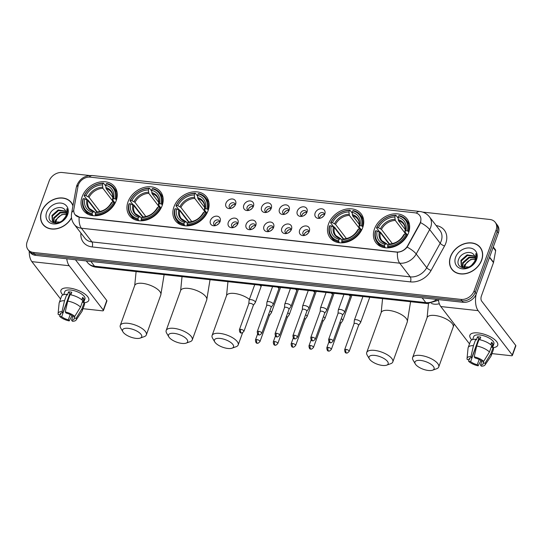 <?xml version="1.0" encoding="UTF-8"?>
<svg xmlns="http://www.w3.org/2000/svg" width="543" height="543" viewBox="0 0 543 543"><rect width="100%" height="100%" fill="white"/><g stroke="black" fill="none" stroke-linecap="round" stroke-linejoin="round"><path stroke-width="0.81" d="M374.46 228.97A19.602 15.34 -37.6 0 0 375.987 242.789A19.602 15.34 -37.6 0 0 393.308 246.956A19.602 15.34 -37.6 0 0 408.594 232.716A19.602 15.34 -37.6 0 0 407.067 218.897A19.602 15.34 -37.6 0 0 389.752 214.736A19.602 15.34 -37.6 0 0 374.46 228.97M127.999 201.901A19.602 15.34 -37.6 0 0 129.526 215.72A19.602 15.34 -37.6 0 0 146.848 219.888A19.602 15.34 -37.6 0 0 162.133 205.654A19.602 15.34 -37.6 0 0 160.606 191.828A19.602 15.34 -37.6 0 0 143.284 187.668A19.602 15.34 -37.6 0 0 127.999 201.901M173.916 206.944A19.602 15.34 -37.6 0 0 175.443 220.763A19.602 15.34 -37.6 0 0 192.765 224.931A19.602 15.34 -37.6 0 0 208.05 210.698A19.602 15.34 -37.6 0 0 206.523 196.871A19.602 15.34 -37.6 0 0 189.202 192.711A19.602 15.34 -37.6 0 0 173.916 206.944M328.542 223.926A19.602 15.34 -37.6 0 0 330.069 237.746A19.602 15.34 -37.6 0 0 347.391 241.913A19.602 15.34 -37.6 0 0 362.676 227.673A19.602 15.34 -37.6 0 0 361.149 213.854A19.602 15.34 -37.6 0 0 343.828 209.693A19.602 15.34 -37.6 0 0 328.542 223.926M82.081 196.858A19.602 15.34 -37.6 0 0 83.608 210.677A19.602 15.34 -37.6 0 0 100.93 214.845A19.602 15.34 -37.6 0 0 116.216 200.611A19.602 15.34 -37.6 0 0 114.688 186.785A19.602 15.34 -37.6 0 0 97.367 182.624A19.602 15.34 -37.6 0 0 82.081 196.858M220.112 221.49A5.545 4.344 142.4 0 1 214.39 225.779A5.545 4.344 142.4 0 1 210.453 220.431A5.545 4.344 142.4 0 1 216.942 216.162A5.545 4.344 142.4 0 1 220.166 221.34A5.545 4.344 142.4 0 1 220.112 221.49M219.759 222.277A3.326 2.606 -37.6 0 0 219.324 220.757A3.326 2.606 -37.6 0 0 216.386 220.051A3.326 2.606 -37.6 0 0 213.786 222.467A3.326 2.606 -37.6 0 0 214.044 224.816A3.326 2.606 -37.6 0 0 215.401 225.63M237.949 223.451A5.545 4.344 142.4 0 1 232.228 227.734A5.545 4.344 142.4 0 1 228.291 222.392A5.545 4.344 142.4 0 1 234.78 218.116A5.545 4.344 142.4 0 1 238.004 223.295A5.545 4.344 142.4 0 1 237.949 223.451M237.596 224.239A3.326 2.606 -37.6 0 0 237.162 222.718A3.326 2.606 -37.6 0 0 234.223 222.012A3.326 2.606 -37.6 0 0 231.623 224.429A3.326 2.606 -37.6 0 0 231.888 226.777A3.326 2.606 -37.6 0 0 233.239 227.585M255.787 225.413A5.545 4.344 142.4 0 1 250.065 229.696A5.545 4.344 142.4 0 1 246.128 224.347A5.545 4.344 142.4 0 1 252.617 220.078A5.545 4.344 142.4 0 1 255.841 225.257A5.545 4.344 142.4 0 1 255.787 225.413M255.441 226.193A3.326 2.606 -37.6 0 0 255 224.68A3.326 2.606 -37.6 0 0 252.061 223.967A3.326 2.606 -37.6 0 0 249.468 226.39A3.326 2.606 -37.6 0 0 249.726 228.732A3.326 2.606 -37.6 0 0 251.076 229.546M273.631 227.368A5.545 4.344 142.4 0 1 267.909 231.657A5.545 4.344 142.4 0 1 263.966 226.309A5.545 4.344 142.4 0 1 270.455 222.039A5.545 4.344 142.4 0 1 273.679 227.218A5.545 4.344 142.4 0 1 273.631 227.368M273.278 228.155A3.326 2.606 -37.6 0 0 272.844 226.635A3.326 2.606 -37.6 0 0 269.898 225.929A3.326 2.606 -37.6 0 0 267.305 228.345A3.326 2.606 -37.6 0 0 267.563 230.694A3.326 2.606 -37.6 0 0 268.921 231.501M291.469 229.329A5.545 4.344 142.4 0 1 285.747 233.612A5.545 4.344 142.4 0 1 281.81 228.27A5.545 4.344 142.4 0 1 288.299 223.994A5.545 4.344 142.4 0 1 291.523 229.173A5.545 4.344 142.4 0 1 291.469 229.329M291.116 230.11A3.326 2.606 -37.6 0 0 290.681 228.596A3.326 2.606 -37.6 0 0 287.736 227.89A3.326 2.606 -37.6 0 0 285.143 230.307A3.326 2.606 -37.6 0 0 285.401 232.655A3.326 2.606 -37.6 0 0 286.758 233.463M309.306 231.291A5.545 4.344 142.4 0 1 303.585 235.574A5.545 4.344 142.4 0 1 299.648 230.225A5.545 4.344 142.4 0 1 306.137 225.956A5.545 4.344 142.4 0 1 309.361 231.135A5.545 4.344 142.4 0 1 309.306 231.291M308.953 232.071A3.326 2.606 -37.6 0 0 308.519 230.551A3.326 2.606 -37.6 0 0 305.58 229.845A3.326 2.606 -37.6 0 0 302.98 232.261A3.326 2.606 -37.6 0 0 303.238 234.61A3.326 2.606 -37.6 0 0 304.596 235.424M235.608 204.311A5.545 4.344 142.4 0 1 229.886 208.6A5.545 4.344 142.4 0 1 225.942 203.252A5.545 4.344 142.4 0 1 232.431 198.982A5.545 4.344 142.4 0 1 235.655 204.161A5.545 4.344 142.4 0 1 235.608 204.311M235.255 205.098A3.326 2.606 -37.6 0 0 234.814 203.577A3.326 2.606 -37.6 0 0 231.875 202.872A3.326 2.606 -37.6 0 0 229.282 205.288A3.326 2.606 -37.6 0 0 229.54 207.636A3.326 2.606 -37.6 0 0 230.89 208.451M253.445 206.272A5.545 4.344 142.4 0 1 247.723 210.555A5.545 4.344 142.4 0 1 243.787 205.213A5.545 4.344 142.4 0 1 250.269 200.937A5.545 4.344 142.4 0 1 253.5 206.116A5.545 4.344 142.4 0 1 253.445 206.272M253.092 207.059A3.326 2.606 -37.6 0 0 252.658 205.539A3.326 2.606 -37.6 0 0 249.712 204.833A3.326 2.606 -37.6 0 0 247.119 207.25A3.326 2.606 -37.6 0 0 247.377 209.598A3.326 2.606 -37.6 0 0 248.735 210.406M271.283 208.234A5.545 4.344 142.4 0 1 265.561 212.517A5.545 4.344 142.4 0 1 261.624 207.168A5.545 4.344 142.4 0 1 268.113 202.899A5.545 4.344 142.4 0 1 271.337 208.078A5.545 4.344 142.4 0 1 271.283 208.234M270.93 209.014A3.326 2.606 -37.6 0 0 270.495 207.501A3.326 2.606 -37.6 0 0 267.556 206.788A3.326 2.606 -37.6 0 0 264.957 209.211A3.326 2.606 -37.6 0 0 265.215 211.553A3.326 2.606 -37.6 0 0 266.572 212.367M289.12 210.189A5.545 4.344 142.4 0 1 283.398 214.478A5.545 4.344 142.4 0 1 279.462 209.13A5.545 4.344 142.4 0 1 285.951 204.86A5.545 4.344 142.4 0 1 289.175 210.039A5.545 4.344 142.4 0 1 289.12 210.189M288.767 210.976A3.326 2.606 -37.6 0 0 288.333 209.455A3.326 2.606 -37.6 0 0 285.394 208.75A3.326 2.606 -37.6 0 0 282.794 211.166A3.326 2.606 -37.6 0 0 283.059 213.514A3.326 2.606 -37.6 0 0 284.41 214.322M306.958 212.15A5.545 4.344 142.4 0 1 301.236 216.433A5.545 4.344 142.4 0 1 297.299 211.091A5.545 4.344 142.4 0 1 303.788 206.815A5.545 4.344 142.4 0 1 307.012 211.994A5.545 4.344 142.4 0 1 306.958 212.15M306.605 212.931A3.326 2.606 -37.6 0 0 306.171 211.417A3.326 2.606 -37.6 0 0 303.232 210.711A3.326 2.606 -37.6 0 0 300.639 213.127A3.326 2.606 -37.6 0 0 300.897 215.476A3.326 2.606 -37.6 0 0 302.247 216.284M324.802 214.112A5.545 4.344 142.4 0 1 319.08 218.395A5.545 4.344 142.4 0 1 315.137 213.046A5.545 4.344 142.4 0 1 321.626 208.777A5.545 4.344 142.4 0 1 324.85 213.956A5.545 4.344 142.4 0 1 324.802 214.112M324.449 214.892A3.326 2.606 -37.6 0 0 324.015 213.379A3.326 2.606 -37.6 0 0 321.069 212.666A3.326 2.606 -37.6 0 0 318.476 215.089A3.326 2.606 -37.6 0 0 318.734 217.431A3.326 2.606 -37.6 0 0 320.092 218.245M215.021 225.521A3.326 2.606 142.4 0 1 215.191 224.293A3.326 2.606 142.4 0 1 219.752 221.877M232.859 227.476A3.326 2.606 142.4 0 1 233.028 226.255A3.326 2.606 142.4 0 1 237.59 223.838M250.696 229.438A3.326 2.606 142.4 0 1 250.866 228.209A3.326 2.606 142.4 0 1 255.434 225.8M268.534 231.399A3.326 2.606 142.4 0 1 268.71 230.171A3.326 2.606 142.4 0 1 273.272 227.755M286.378 233.354A3.326 2.606 142.4 0 1 286.548 232.132A3.326 2.606 142.4 0 1 291.109 229.716M304.216 235.316A3.326 2.606 142.4 0 1 304.385 234.087A3.326 2.606 142.4 0 1 308.947 231.678M230.51 208.342A3.326 2.606 142.4 0 1 230.68 207.114A3.326 2.606 142.4 0 1 235.248 204.704M248.348 210.297A3.326 2.606 142.4 0 1 248.524 209.075A3.326 2.606 142.4 0 1 253.086 206.659M266.192 212.259A3.326 2.606 142.4 0 1 266.362 211.03A3.326 2.606 142.4 0 1 270.923 208.621M284.03 214.22A3.326 2.606 142.4 0 1 284.199 212.992A3.326 2.606 142.4 0 1 288.761 210.575M301.867 216.175A3.326 2.606 142.4 0 1 302.037 214.953A3.326 2.606 142.4 0 1 306.605 212.537M319.705 218.137A3.326 2.606 142.4 0 1 319.875 216.908A3.326 2.606 142.4 0 1 324.442 214.499M77.995 186.337A9.984 7.812 142.4 0 1 78.402 184.824A9.984 7.812 142.4 0 1 90.226 177.147L414.804 212.795A9.984 7.812 142.4 0 1 419.596 215.34A9.984 7.812 142.4 0 1 419.698 223.865L407.623 245.803A9.984 7.812 142.4 0 1 396.478 252L79.848 217.22A9.984 7.812 142.4 0 1 75.056 214.675A9.984 7.812 142.4 0 1 73.868 209.15L77.995 186.337M72.993 205.546A17.939 14.037 -37.6 0 0 71.364 202.573A17.939 14.037 -37.6 0 0 55.515 198.765A17.939 14.037 -37.6 0 0 41.526 211.79A17.939 14.037 -37.6 0 0 42.924 224.435A17.939 14.037 -37.6 0 0 71.527 217.926M42.965 224.184A17.939 14.037 -37.6 0 0 43.515 225.141M450.473 256.703A17.939 14.037 -37.6 0 0 451.864 269.348A17.939 14.037 -37.6 0 0 467.713 273.163A17.939 14.037 -37.6 0 0 481.702 260.131A17.939 14.037 -37.6 0 0 480.304 247.486A17.939 14.037 -37.6 0 0 464.455 243.678A17.939 14.037 -37.6 0 0 450.473 256.703M451.905 269.097A17.939 14.037 -37.6 0 0 452.462 270.054M89.656 175.525L62.269 172.518A11.098 8.681 -37.6 0 0 49.135 181.05L27.15 241.791A11.098 8.681 -37.6 0 0 28.012 249.61L30.259 252.536A11.098 8.681 -37.6 0 0 35.58 255.359L463.206 302.322A11.098 8.681 -37.6 0 0 476.333 293.797L498.325 233.056L497.205 231.596A11.098 8.681 -37.6 0 0 496.336 223.77A11.098 8.681 -37.6 0 1 497.205 231.596L475.213 292.338L497.205 231.596L496.078 230.137A11.098 8.681 -37.6 0 0 495.216 222.311A11.098 8.681 -37.6 0 0 489.888 219.481L422.651 212.096M463.206 302.322L462.079 300.863A11.098 8.681 -37.6 0 0 475.213 292.338A11.098 8.681 -37.6 0 1 462.079 300.863L34.46 253.9L462.079 300.863L460.959 299.403A11.098 8.681 -37.6 0 0 474.093 290.872L496.078 230.137M29.139 251.07A11.098 8.681 -37.6 0 0 34.46 253.9A11.098 8.681 -37.6 0 1 29.139 251.07M420.852 221.239L419.902 224.13L407.148 247.099C404.494 250.282 401.263 251.986 397.456 252.217L79.984 217.404L75.138 214.777M28.012 249.61A11.098 8.681 -37.6 0 0 33.34 252.441L460.959 299.403M480.84 248.239A17.939 14.037 -37.6 0 0 480.053 247.459M71.893 203.326A17.939 14.037 -37.6 0 0 71.106 202.546M498.325 233.056A11.098 8.681 -37.6 0 0 497.463 225.23L495.216 222.311M72.443 204.29A17.749 13.894 -37.6 0 0 72.341 204.148L71.214 202.688A17.749 13.894 -37.6 0 0 55.529 198.914A17.749 13.894 -37.6 0 0 41.689 211.811A17.749 13.894 -37.6 0 0 43.067 224.327A17.749 13.894 -37.6 0 0 71.493 217.668M72.925 205.906A17.749 13.894 -37.6 0 0 71.214 202.688M54.965 222.684L55.522 220.064L61.726 214.594L66.246 214.288M55.434 222.786L56.94 218.931A8.355 6.543 -37.6 0 1 66.239 214.349M53.445 222.006L53.743 217.75L59.94 212.279L66.185 212.571M53.777 222.209L54.185 218.327L60.388 212.856L66.239 212.965M62.445 220.587A8.355 6.543 -37.6 0 0 65.825 216.128A8.355 6.543 -37.6 0 0 65.289 210.399C62.364 205.071 52.237 207.772 49.922 213.894C44.865 224.7 62.791 226.757 66.857 215.659L67.074 215.116C67.902 212.747 67.861 210.575 66.952 208.614L66.436 215.632L62.445 220.587L60.015 222.114L53.038 221.7L52.359 220.994L51.958 215.428L58.162 209.958L65.73 211.139M52.59 221.272L52.406 216.012L58.603 210.541L65.873 211.471M46.644 212.354A12.055 9.435 -37.6 0 0 53.37 223.926A12.055 9.435 -37.6 0 0 67.637 214.661A12.055 9.435 -37.6 0 0 60.918 203.082A12.055 9.435 -37.6 0 0 46.644 212.354M43.067 224.327L44.193 225.786A17.749 13.894 -37.6 0 0 44.302 225.922M62.893 294.951A14.79 5.817 19.9 0 1 66.993 287.899A14.79 5.817 19.9 0 1 69.253 288.034A14.79 5.817 19.9 0 1 85.665 294.659A14.79 5.817 19.9 0 1 84.308 302.709A14.79 5.817 19.9 0 0 88.774 300.374A14.79 5.817 19.9 0 0 83.371 293.01A14.79 5.817 19.9 0 0 69.253 288.034A14.79 5.817 19.9 0 0 60.952 290.301A14.79 5.817 19.9 0 0 62.893 294.951M29.213 251.171A14.79 7.134 96.3 0 0 31.861 261.638L60.565 298.983M66.769 258.787A14.79 7.134 96.3 0 0 69.212 265.737L103.306 310.094L106.774 300.503L75.443 259.737M106.774 300.503A1.846 0.726 19.9 0 1 106.903 300.951L103.435 310.542A1.846 0.726 -160.1 0 1 102.396 310.827L83.004 308.695M103.435 310.542A1.846 0.726 -160.1 0 0 103.306 310.094M70.223 314.567L68.33 319.793A7.398 2.912 19.9 0 1 61.692 316.664L68.635 297.483A7.398 2.912 -160.1 0 1 68.466 297.333M60.87 313.223L60.287 314.838A7.398 2.912 19.9 0 1 60.273 313.922A7.398 2.912 19.9 0 1 62.9 312.727L69.843 293.546A7.398 2.912 -160.1 0 1 71.276 293.593M69.979 294.856A7.398 2.912 19.9 0 1 69.511 294.462M63.707 294.645L64.78 291.686A10.724 4.222 19.9 0 1 70.794 290.043A10.724 4.222 19.9 0 1 81.036 293.654A10.724 4.222 19.9 0 1 84.946 298.989L83.69 302.458M60.287 314.838L58.311 314.621A9.618 3.781 19.9 0 1 58.101 313.535L59.119 303.164A12.204 4.799 19.9 0 1 59.221 302.689L61.535 296.295A12.204 4.799 19.9 0 1 66.823 294.32L67.393 295.059L68.554 291.863A10.724 4.222 19.9 0 1 70.101 291.964A10.724 4.222 19.9 0 1 71.771 292.215L70.828 294.829M74.751 316.406L74.16 318.035L76.142 318.252L81.905 308.913L84.219 302.519L82.909 302.376L84.07 299.179A10.724 4.222 19.9 0 0 82.665 297.354L81.789 299.784M70.047 294.673A12.204 4.799 19.9 0 1 82.814 300.693L80.5 307.087L74.737 316.426L72.762 316.209A7.398 2.912 19.9 0 0 66.117 313.08L65.255 311.954L67.732 301.066L70.047 294.673M84.219 302.519A12.204 4.799 19.9 0 1 84.484 304.603L82.169 310.996A12.204 4.799 19.9 0 1 81.952 311.431L76.095 320.051A9.618 3.781 19.9 0 1 72.416 321.273L71.554 320.146L72.972 316.23M66.823 294.32L64.508 300.713L62.038 311.601L62.9 312.727M59.221 302.689A12.204 4.799 19.9 0 1 64.508 300.713M67.732 301.066A12.204 4.799 19.9 0 1 80.5 307.087M81.905 308.913A12.204 4.799 19.9 0 1 82.169 310.996M58.101 313.535A9.618 3.781 19.9 0 1 62.038 311.601M65.255 311.954A9.618 3.781 19.9 0 1 74.737 316.426M76.142 318.252A9.618 3.781 19.9 0 1 76.095 320.051M74.16 318.035A7.398 2.912 19.9 0 1 74.181 318.951A7.398 2.912 19.9 0 1 71.554 320.146M68.33 319.793L69.199 320.92L72.036 315.646M69.199 320.92A9.618 3.781 19.9 0 1 59.71 316.447L61.692 316.664M59.906 314.797L59.71 316.447M68.554 291.863L69.843 293.546M82.081 298.962L84.07 299.179M481.39 249.203A17.749 13.894 -37.6 0 0 481.281 249.061L480.161 247.601A17.749 13.894 -37.6 0 0 464.475 243.827A17.749 13.894 -37.6 0 0 450.629 256.724A17.749 13.894 -37.6 0 0 452.014 269.24A17.749 13.894 -37.6 0 0 467.699 273.007A17.749 13.894 -37.6 0 0 481.546 260.117A17.749 13.894 -37.6 0 0 480.161 247.601M463.912 267.597L464.469 264.977L470.666 259.506L475.193 259.201M464.374 267.699L465.887 263.844A8.355 6.543 -37.6 0 1 475.186 259.262M462.392 266.918L462.684 262.663L468.887 257.192L475.132 257.477M462.724 267.122L463.131 263.24L469.328 257.769L475.186 257.877M471.385 265.5A8.355 6.543 -37.6 0 0 474.765 261.04A8.355 6.543 -37.6 0 0 474.236 255.305C471.31 249.984 461.183 252.685 458.862 258.807C453.805 269.613 471.738 271.67 475.804 260.572L476.014 260.029C476.849 257.66 476.808 255.488 475.892 253.527L475.383 260.545L471.385 265.5L468.962 267.027L461.978 266.613L461.299 265.907L460.905 260.341L467.102 254.871L474.67 256.052M461.536 266.185L461.346 260.925L467.55 255.454L474.82 256.384M455.591 257.267A12.055 9.435 -37.6 0 0 462.317 268.839A12.055 9.435 -37.6 0 0 476.584 259.568A12.055 9.435 -37.6 0 0 469.858 247.995A12.055 9.435 -37.6 0 0 455.591 257.267M452.014 269.24L453.133 270.699A17.749 13.894 -37.6 0 0 453.242 270.835M136.001 338.37A10.168 4.005 -160.1 0 0 140.203 338.092A10.168 4.005 -160.1 0 0 139.537 332.859A10.168 4.005 -160.1 0 0 128.284 328.332A10.168 4.005 -160.1 0 0 122.922 331.834A10.168 4.005 -160.1 0 0 136.001 338.37M122.922 331.834L120.722 328.081A13.867 5.457 19.9 0 1 120.261 325.433A13.867 5.457 19.9 0 1 128.039 323.309A13.867 5.457 19.9 0 1 141.282 327.979A13.867 5.457 19.9 0 1 146.345 334.875A13.867 5.457 19.9 0 1 144.295 336.619L140.203 338.092M92.846 215.659L92.059 213.691A17.6 13.779 -37.6 0 1 83.33 198.657L84.817 198.819A15.903 12.448 -37.6 0 0 92.595 212.211L94.428 211.75L95.575 213.236M96.769 212.048L87.898 200.51L84.817 198.819M97.129 211.872L88.027 200.028L87.118 199.661L84.117 195.758L84.484 195.46A17.6 13.779 -37.6 0 1 103.014 183.425L103.53 183.147A18.34 14.356 -37.6 0 0 84.117 195.758M116.989 191.842A18.34 14.356 -37.6 0 0 116.976 191.828L113.969 187.919A18.34 14.356 -37.6 0 0 106.747 183.5L106.238 183.778A17.6 13.779 -37.6 0 1 114.973 198.813L115.897 199.247A18.34 14.356 -37.6 0 0 113.969 187.919M83.33 198.657L82.964 198.955A18.34 14.356 -37.6 0 0 84.884 210.277L87.891 214.186A18.34 14.356 -37.6 0 0 87.898 214.2M115.897 199.247L116.44 199.953M115.17 203.001L113.813 202.01A17.6 13.779 -37.6 0 1 95.283 214.044L95.33 215.055A18.34 14.356 -37.6 0 0 114.743 202.444M95.33 215.055L95.873 215.754M84.884 210.277A18.34 14.356 -37.6 0 0 92.106 214.695M114.973 198.813L113.48 198.643A15.903 12.448 -37.6 0 0 105.702 185.258L106.238 183.778M95.283 214.044L95.819 212.564A15.903 12.448 -37.6 0 0 112.32 201.84L113.813 202.01M92.595 212.211L92.059 213.691M105.702 185.258L106.136 188.665L112.801 197.333M114.546 202.349L112.666 199.905L113.48 198.643M97.652 212.103L95.819 212.564M112.32 201.84L111.505 203.102L111.485 202.512A14.227 11.131 -37.6 0 1 96.98 211.933M112.666 199.905L112.645 199.315A14.227 11.131 -37.6 0 0 105.81 187.545M86.928 199.81A14.227 11.131 -37.6 0 0 93.763 211.58L94.428 211.75M103.53 183.147L105.736 186.018M103.014 183.425L102.484 184.905A15.903 12.448 -37.6 0 0 85.977 195.623L84.484 195.46M113.406 201.962L102.912 188.312L102.484 184.905M85.977 195.623L89.052 197.313L99.973 211.519M181.919 343.414A10.168 4.005 -160.1 0 0 186.12 343.135A10.168 4.005 -160.1 0 0 185.455 337.902A10.168 4.005 -160.1 0 0 174.201 333.375A10.168 4.005 -160.1 0 0 168.839 336.877A10.168 4.005 -160.1 0 0 181.919 343.414M168.839 336.877L166.64 333.124A13.867 5.457 19.9 0 1 166.178 330.477A13.867 5.457 19.9 0 1 173.957 328.352A13.867 5.457 19.9 0 1 187.199 333.022A13.867 5.457 19.9 0 1 192.263 339.918A13.867 5.457 19.9 0 1 190.213 341.662L186.12 343.135M138.764 220.702L137.976 218.734A17.6 13.779 -37.6 0 1 129.248 203.7L130.734 203.863A15.903 12.448 -37.6 0 0 138.513 217.254L140.345 216.793L141.492 218.279M142.687 217.091L133.816 205.553L130.734 203.863M143.047 216.915L133.945 205.071L133.042 204.704L130.035 200.801L130.401 200.503A17.6 13.779 -37.6 0 1 148.938 188.469L149.447 188.19A18.34 14.356 -37.6 0 0 130.035 200.801M162.907 196.885A18.34 14.356 -37.6 0 0 162.893 196.871L159.893 192.962A18.34 14.356 -37.6 0 0 152.671 188.543L152.155 188.821A17.6 13.779 -37.6 0 1 160.891 203.856L161.814 204.29A18.34 14.356 -37.6 0 0 159.893 192.962M133.809 219.229A18.34 14.356 -37.6 0 0 133.816 219.243L130.802 215.32A18.34 14.356 -37.6 0 0 138.024 219.739M161.814 204.29L162.357 204.996M161.088 208.044L159.73 207.053A17.6 13.779 -37.6 0 1 141.2 219.087L141.248 220.091A18.34 14.356 -37.6 0 0 160.66 207.487M141.248 220.091L141.791 220.797M129.248 203.7L128.881 203.998A18.34 14.356 -37.6 0 0 130.802 215.32M160.891 203.856L159.398 203.686A15.903 12.448 -37.6 0 0 151.619 190.301L152.155 188.821M141.2 219.087L141.737 217.607A15.903 12.448 -37.6 0 0 158.237 206.883L159.73 207.053M138.513 217.254L137.976 218.734M151.619 190.301L152.054 193.708L158.719 202.376M160.463 207.392L158.583 204.949L159.398 203.686M143.569 217.146L141.737 217.607M158.237 206.883L157.422 208.145L157.402 207.555A14.227 11.131 -37.6 0 1 142.897 216.976M158.583 204.949L158.563 204.358A14.227 11.131 -37.6 0 0 151.728 192.589M132.845 204.854A14.227 11.131 -37.6 0 0 139.68 216.623L140.345 216.793M149.447 188.19L151.653 191.061M148.938 188.469L148.402 189.948A15.903 12.448 -37.6 0 0 131.895 200.666L130.401 200.503M159.323 207.005L148.83 193.356L148.402 189.948M131.895 200.666L134.976 202.356L145.897 216.562M227.836 348.457A10.168 4.005 -160.1 0 0 232.037 348.178A10.168 4.005 -160.1 0 0 231.372 342.945A10.168 4.005 -160.1 0 0 220.119 338.418A10.168 4.005 -160.1 0 0 214.756 341.92A10.168 4.005 -160.1 0 0 227.836 348.457M214.756 341.92L212.557 338.167A13.867 5.457 19.9 0 1 212.096 335.52A13.867 5.457 19.9 0 1 219.874 333.395A13.867 5.457 19.9 0 1 233.117 338.065A13.867 5.457 19.9 0 1 238.18 344.961A13.867 5.457 19.9 0 1 236.13 346.705L232.037 348.178M184.681 225.745L183.894 223.777A17.6 13.779 -37.6 0 1 175.165 208.743L176.651 208.906A15.903 12.448 -37.6 0 0 184.43 222.297L186.263 221.836L187.41 223.322M188.604 222.135L179.733 210.596L176.651 208.906M188.964 221.958L179.862 210.114L178.959 209.747L175.952 205.845L176.319 205.546A17.6 13.779 -37.6 0 1 194.856 193.512L195.365 193.233A18.34 14.356 -37.6 0 0 175.952 205.845M208.824 201.928A18.34 14.356 -37.6 0 0 208.811 201.915L205.811 198.005A18.34 14.356 -37.6 0 0 198.589 193.586L198.073 193.865A17.6 13.779 -37.6 0 1 206.808 208.899L207.731 209.333A18.34 14.356 -37.6 0 0 205.811 198.005M175.165 208.743L174.798 209.041A18.34 14.356 -37.6 0 0 176.719 220.363L179.726 224.273A18.34 14.356 -37.6 0 0 179.733 224.286M207.731 209.333L208.274 210.039M207.005 213.087L205.648 212.096A17.6 13.779 -37.6 0 1 187.118 224.13L187.165 225.135A18.34 14.356 -37.6 0 0 206.578 212.53M187.165 225.135L187.708 225.84M176.719 220.363A18.34 14.356 -37.6 0 0 183.941 224.782M206.808 208.899L205.315 208.729A15.903 12.448 -37.6 0 0 197.537 195.344L198.073 193.865M187.118 224.13L187.654 222.65A15.903 12.448 -37.6 0 0 204.161 211.926L205.648 212.096M184.43 222.297L183.894 223.777M197.537 195.344L197.971 198.752L204.636 207.419M206.381 212.435L204.501 209.992L205.315 208.729M189.487 222.189L187.654 222.65M204.161 211.926L203.34 213.189L203.32 212.598A14.227 11.131 -37.6 0 1 188.815 222.019M204.501 209.992L204.48 209.401A14.227 11.131 -37.6 0 0 197.645 197.632M178.762 209.897A14.227 11.131 -37.6 0 0 185.597 221.666L186.263 221.836M195.365 193.233L197.571 196.104M194.856 193.512L194.319 194.991A15.903 12.448 -37.6 0 0 177.812 205.709L176.319 205.546M205.247 212.048L194.747 198.399L194.319 194.991M177.812 205.709L180.894 207.399L191.815 221.605M382.462 365.439A10.168 4.005 -160.1 0 0 386.664 365.161A10.168 4.005 -160.1 0 0 385.998 359.928A10.168 4.005 -160.1 0 0 374.745 355.4A10.168 4.005 -160.1 0 0 369.383 358.903A10.168 4.005 -160.1 0 0 382.462 365.439M369.383 358.903L367.183 355.149A13.867 5.457 19.9 0 1 366.722 352.502A13.867 5.457 19.9 0 1 374.5 350.378A13.867 5.457 19.9 0 1 387.743 355.041A13.867 5.457 19.9 0 1 392.806 361.943A13.867 5.457 19.9 0 1 390.756 363.681L386.664 365.161M339.307 242.728L338.52 240.759A17.6 13.779 -37.6 0 1 329.791 225.725L331.278 225.888A15.903 12.448 -37.6 0 0 339.056 239.28L340.889 238.818L342.036 240.305M343.23 239.117L334.359 227.578L331.278 225.888M343.59 238.94L334.488 227.096L333.585 226.73L330.578 222.82L330.945 222.528A17.6 13.779 -37.6 0 1 349.482 210.494L349.991 210.216A18.34 14.356 -37.6 0 0 330.578 222.82M363.45 218.91A18.34 14.356 -37.6 0 0 363.437 218.89L360.437 214.987A18.34 14.356 -37.6 0 0 353.215 210.569L352.699 210.847A17.6 13.779 -37.6 0 1 361.434 225.874L362.357 226.316A18.34 14.356 -37.6 0 0 360.437 214.987M334.352 241.255A18.34 14.356 -37.6 0 0 334.366 241.268L331.345 237.345A18.34 14.356 -37.6 0 0 338.567 241.764M362.357 226.316L362.9 227.022M361.631 230.069L360.274 229.071A17.6 13.779 -37.6 0 1 341.744 241.112L341.791 242.117A18.34 14.356 -37.6 0 0 361.204 229.513M341.791 242.117L342.334 242.823M329.791 225.725L329.425 226.017A18.34 14.356 -37.6 0 0 331.345 237.345M361.434 225.874L359.941 225.712A15.903 12.448 -37.6 0 0 352.163 212.327L352.699 210.847M341.744 241.112L342.28 239.633A15.903 12.448 -37.6 0 0 358.787 228.908L360.274 229.071M339.056 239.28L338.52 240.759M352.163 212.327L352.597 215.734L359.262 224.402M361.007 229.417L359.127 226.974L359.106 226.377L359.941 225.712M344.113 239.171L342.28 239.633M358.787 228.908L357.946 229.574L357.966 230.171L357.946 229.574A14.227 11.131 -37.6 0 1 343.441 239.001M359.127 226.974L359.106 226.377A14.227 11.131 -37.6 0 0 352.271 214.614M333.388 226.879A14.227 11.131 -37.6 0 0 340.223 238.649L340.889 238.818M349.991 210.216L352.197 213.087M349.482 210.494L348.945 211.974A15.903 12.448 -37.6 0 0 332.438 222.691L330.945 222.528M359.873 229.031L349.373 215.381L348.945 211.974M332.438 222.691L335.52 224.381L346.441 238.587M428.379 370.482A10.168 4.005 -160.1 0 0 432.581 370.204A10.168 4.005 -160.1 0 0 431.916 364.971A10.168 4.005 -160.1 0 0 420.669 360.443A10.168 4.005 -160.1 0 0 415.3 363.946A10.168 4.005 -160.1 0 0 428.379 370.482M415.3 363.946L413.101 360.192A13.867 5.457 19.9 0 1 412.639 357.545A13.867 5.457 19.9 0 1 420.418 355.421A13.867 5.457 19.9 0 1 433.66 360.084A13.867 5.457 19.9 0 1 438.724 366.987A13.867 5.457 19.9 0 1 436.674 368.724L432.581 370.204M385.225 247.771L384.437 245.803A17.6 13.779 -37.6 0 1 375.708 230.768L377.195 230.931A15.903 12.448 -37.6 0 0 384.973 244.323L386.806 243.861L387.953 245.348M389.148 244.16L380.276 232.621L377.195 230.931M389.514 243.983L380.405 232.139L379.503 231.773L376.496 227.863L376.862 227.571A17.6 13.779 -37.6 0 1 395.399 215.537L395.908 215.259A18.34 14.356 -37.6 0 0 376.496 227.863M409.368 223.954A18.34 14.356 -37.6 0 0 409.354 223.933L406.354 220.03A18.34 14.356 -37.6 0 0 399.132 215.612L398.616 215.89A17.6 13.779 -37.6 0 1 407.352 230.918L408.275 231.359A18.34 14.356 -37.6 0 0 406.354 220.03M375.708 230.768L375.342 231.06A18.34 14.356 -37.6 0 0 377.27 242.388L380.27 246.298A18.34 14.356 -37.6 0 0 380.283 246.312M408.275 231.359L408.818 232.058M407.549 235.112L406.191 234.114A17.6 13.779 -37.6 0 1 387.661 246.155L387.709 247.16A18.34 14.356 -37.6 0 0 407.121 234.556M387.709 247.16L388.252 247.866M377.27 242.388A18.34 14.356 -37.6 0 0 384.485 246.807M407.352 230.918L405.859 230.755A15.903 12.448 -37.6 0 0 398.08 217.37L398.616 215.89M387.661 246.155L388.197 244.676A15.903 12.448 -37.6 0 0 404.705 233.952L406.191 234.114M384.973 244.323L384.437 245.803M398.08 217.37L398.514 220.777L405.18 229.445M406.924 234.461L405.044 232.017L405.024 231.42L405.859 230.755M390.03 244.214L388.197 244.676M404.705 233.952L403.87 234.617L403.89 235.214L403.87 234.617A14.227 11.131 -37.6 0 1 389.358 244.045M405.044 232.017L405.024 231.42A14.227 11.131 -37.6 0 0 398.189 219.657M379.306 231.922A14.227 11.131 -37.6 0 0 386.141 243.685L386.806 243.861M395.908 215.259L398.114 218.13M395.399 215.537L394.863 217.017A15.903 12.448 -37.6 0 0 378.356 227.734L376.862 227.571M405.791 234.074L395.29 220.424L394.863 217.017M378.356 227.734L381.437 229.424L392.358 243.631M234.148 206.584A4.066 3.183 -37.6 0 0 232.614 207.765M269.376 315.612L271.351 312.809A3.326 1.31 -160.1 0 0 271.419 312.687A3.326 1.31 -160.1 0 0 271.188 311.865A3.326 1.31 -160.1 0 0 269.891 310.84M269.342 315.653A2.403 0.943 -160.1 0 0 269.389 315.564A2.403 0.943 -160.1 0 0 269.226 314.974A2.403 0.943 -160.1 0 0 268.595 314.424M233.28 204.697A5.545 4.344 -37.6 0 0 231.013 206.435M251.986 208.539A4.066 3.183 -37.6 0 0 250.452 209.72M287.213 317.574L289.195 314.77A3.326 1.31 -160.1 0 0 289.256 314.641A3.326 1.31 -160.1 0 0 289.025 313.827A3.326 1.31 -160.1 0 0 287.729 312.802M287.186 317.614A2.403 0.943 -160.1 0 0 287.233 317.526A2.403 0.943 -160.1 0 0 287.064 316.936A2.403 0.943 -160.1 0 0 286.433 316.379M251.117 206.659A5.545 4.344 -37.6 0 0 248.857 208.397M269.823 210.501A4.066 3.183 -37.6 0 0 268.29 211.682M305.051 319.528L307.033 316.725A3.326 1.31 -160.1 0 0 307.094 316.603A3.326 1.31 -160.1 0 0 306.863 315.788A3.326 1.31 -160.1 0 0 305.573 314.764M305.023 319.576A2.403 0.943 -160.1 0 0 305.071 319.481A2.403 0.943 -160.1 0 0 304.901 318.897A2.403 0.943 -160.1 0 0 304.277 318.341M268.955 208.614A5.545 4.344 -37.6 0 0 266.694 210.358M287.668 212.462A4.066 3.183 -37.6 0 0 286.127 213.637M322.895 321.49L324.87 318.687A3.326 1.31 -160.1 0 0 324.938 318.558A3.326 1.31 -160.1 0 0 324.707 317.743A3.326 1.31 -160.1 0 0 323.411 316.718M322.861 321.531A2.403 0.943 -160.1 0 0 322.909 321.442A2.403 0.943 -160.1 0 0 322.739 320.852A2.403 0.943 -160.1 0 0 322.114 320.302M286.792 210.575A5.545 4.344 -37.6 0 0 284.532 212.313M305.505 214.417A4.066 3.183 -37.6 0 0 303.971 215.598M340.732 323.452L342.708 320.648A3.326 1.31 -160.1 0 0 342.776 320.519A3.326 1.31 -160.1 0 0 342.545 319.705A3.326 1.31 -160.1 0 0 341.248 318.68M340.699 323.492A2.403 0.943 -160.1 0 0 340.746 323.404A2.403 0.943 -160.1 0 0 340.583 322.813A2.403 0.943 -160.1 0 0 339.952 322.257M304.637 212.537A5.545 4.344 -37.6 0 0 302.37 214.275M323.343 216.379A4.066 3.183 -37.6 0 0 321.809 217.56M358.57 325.406L360.545 322.603A3.326 1.31 -160.1 0 0 360.613 322.481A3.326 1.31 -160.1 0 0 360.382 321.666A3.326 1.31 -160.1 0 0 356.222 319.705A3.326 1.31 -160.1 0 0 354.355 320.214A3.326 1.31 -160.1 0 0 354.328 320.35L354.05 323.771M358.543 325.454A2.403 0.943 -160.1 0 0 358.59 325.359A2.403 0.943 -160.1 0 0 358.421 324.775A2.403 0.943 -160.1 0 0 355.414 323.356A2.403 0.943 -160.1 0 0 354.07 323.723A2.403 0.943 -160.1 0 0 354.043 323.825M322.474 214.492A5.545 4.344 -37.6 0 0 320.214 216.236M218.653 223.764A4.066 3.183 -37.6 0 0 217.119 224.938M253.33 305.363L255.305 302.56A3.326 1.31 -160.1 0 0 255.373 302.431A3.326 1.31 -160.1 0 0 255.142 301.616A3.326 1.31 -160.1 0 0 250.981 299.655A3.326 1.31 -160.1 0 0 249.115 300.164A3.326 1.31 -160.1 0 0 249.081 300.306L248.809 303.727M253.296 305.404A2.403 0.943 -160.1 0 0 253.343 305.315A2.403 0.943 -160.1 0 0 253.181 304.725A2.403 0.943 -160.1 0 0 250.174 303.306A2.403 0.943 -160.1 0 0 248.823 303.68A2.403 0.943 -160.1 0 0 248.803 303.775M217.784 221.877A5.545 4.344 -37.6 0 0 215.523 223.614M236.497 225.718A4.066 3.183 -37.6 0 0 234.956 226.899M271.167 307.318L273.143 304.514A3.326 1.31 -160.1 0 0 273.21 304.392A3.326 1.31 -160.1 0 0 272.98 303.578A3.326 1.31 -160.1 0 0 268.819 301.616A3.326 1.31 -160.1 0 0 266.952 302.125A3.326 1.31 -160.1 0 0 266.918 302.261L266.647 305.682M271.133 307.365A2.403 0.943 -160.1 0 0 271.181 307.27A2.403 0.943 -160.1 0 0 271.018 306.686A2.403 0.943 -160.1 0 0 268.011 305.268A2.403 0.943 -160.1 0 0 266.661 305.634A2.403 0.943 -160.1 0 0 266.64 305.736M235.621 223.838A5.545 4.344 -37.6 0 0 233.361 225.576M254.334 227.68A4.066 3.183 -37.6 0 0 252.8 228.861M289.005 309.279L290.987 306.476A3.326 1.31 -160.1 0 0 291.048 306.347A3.326 1.31 -160.1 0 0 290.817 305.533A3.326 1.31 -160.1 0 0 286.656 303.578A3.326 1.31 -160.1 0 0 284.79 304.087A3.326 1.31 -160.1 0 0 284.763 304.223L284.484 307.643M288.978 309.32A2.403 0.943 -160.1 0 0 289.025 309.232A2.403 0.943 -160.1 0 0 288.856 308.641A2.403 0.943 -160.1 0 0 285.849 307.229A2.403 0.943 -160.1 0 0 284.505 307.596A2.403 0.943 -160.1 0 0 284.478 307.698M253.466 225.793A5.545 4.344 -37.6 0 0 251.199 227.531M272.172 229.641A4.066 3.183 -37.6 0 0 270.638 230.816M306.843 311.241L308.824 308.438A3.326 1.31 -160.1 0 0 308.886 308.309A3.326 1.31 -160.1 0 0 308.655 307.494A3.326 1.31 -160.1 0 0 304.494 305.533A3.326 1.31 -160.1 0 0 302.627 306.042A3.326 1.31 -160.1 0 0 302.6 306.184L302.322 309.605M306.815 311.282A2.403 0.943 -160.1 0 0 306.863 311.193A2.403 0.943 -160.1 0 0 306.693 310.603A2.403 0.943 -160.1 0 0 303.686 309.184A2.403 0.943 -160.1 0 0 302.342 309.558A2.403 0.943 -160.1 0 0 302.322 309.653M271.303 227.755A5.545 4.344 -37.6 0 0 269.043 229.492M290.01 231.596A4.066 3.183 -37.6 0 0 288.476 232.777M324.687 313.196L326.662 310.392A3.326 1.31 -160.1 0 0 326.73 310.27A3.326 1.31 -160.1 0 0 326.499 309.456A3.326 1.31 -160.1 0 0 322.338 307.494A3.326 1.31 -160.1 0 0 320.465 308.003A3.326 1.31 -160.1 0 0 320.438 308.139L320.166 311.56M324.653 313.243A2.403 0.943 -160.1 0 0 324.7 313.148A2.403 0.943 -160.1 0 0 324.531 312.564A2.403 0.943 -160.1 0 0 321.531 311.146A2.403 0.943 -160.1 0 0 320.18 311.512A2.403 0.943 -160.1 0 0 320.16 311.614M289.141 229.716A5.545 4.344 -37.6 0 0 286.88 231.454M307.847 233.558A4.066 3.183 -37.6 0 0 306.313 234.739M342.524 315.157L344.5 312.354A3.326 1.31 -160.1 0 0 344.567 312.225A3.326 1.31 -160.1 0 0 344.337 311.411A3.326 1.31 -160.1 0 0 340.176 309.449A3.326 1.31 -160.1 0 0 338.309 309.965A3.326 1.31 -160.1 0 0 338.275 310.101L338.004 313.521M342.49 315.198A2.403 0.943 -160.1 0 0 342.538 315.11A2.403 0.943 -160.1 0 0 342.375 314.519A2.403 0.943 -160.1 0 0 339.368 313.107A2.403 0.943 -160.1 0 0 338.017 313.474A2.403 0.943 -160.1 0 0 337.997 313.576M306.978 231.671A5.545 4.344 -37.6 0 0 304.718 233.409M471.833 339.864A14.79 5.817 19.9 0 1 475.94 332.811A14.79 5.817 19.9 0 1 478.193 332.947A14.79 5.817 19.9 0 1 494.612 339.572A14.79 5.817 19.9 0 1 493.254 347.615A14.79 5.817 19.9 0 0 497.721 345.287A14.79 5.817 19.9 0 0 492.318 337.922A14.79 5.817 19.9 0 0 478.193 332.947A14.79 5.817 19.9 0 0 469.899 335.214A14.79 5.817 19.9 0 0 471.833 339.864M438.357 299.593A14.79 7.134 96.3 0 0 440.801 306.551L469.512 343.895M476.116 294.354A14.79 7.134 96.3 0 0 478.152 310.65L512.253 355.007L515.721 345.416L481.627 301.06A3.699 1.785 -83.7 0 1 481.383 296.037L493.478 262.608L489.501 257.43M515.721 345.416A1.846 0.726 19.9 0 1 515.85 345.864L512.382 355.455A1.846 0.726 -160.1 0 1 511.343 355.74L491.951 353.608M512.382 355.455A1.846 0.726 -160.1 0 0 512.253 355.007M493.288 246.97L495.426 249.76A1.846 1.446 142.4 0 1 495.644 250.778L493.56 262.33A1.846 1.446 142.4 0 1 493.478 262.608M479.17 359.48L477.277 364.706A7.398 2.912 19.9 0 1 470.638 361.577L477.582 342.395A7.398 2.912 -160.1 0 1 477.412 342.246M469.817 358.136L469.233 359.751A7.398 2.912 19.9 0 1 469.213 358.828A7.398 2.912 19.9 0 1 471.84 357.64L478.783 338.459A7.398 2.912 -160.1 0 1 480.216 338.506M478.926 339.769A7.398 2.912 19.9 0 1 478.458 339.368M472.654 339.558L473.727 336.599A10.724 4.222 19.9 0 1 479.74 334.956A10.724 4.222 19.9 0 1 489.976 338.567A10.724 4.222 19.9 0 1 493.892 343.902L492.637 347.371M469.233 359.751L467.251 359.534A9.618 3.781 19.9 0 1 467.048 358.448L468.059 348.077A12.204 4.799 19.9 0 1 468.168 347.601L470.482 341.208A12.204 4.799 19.9 0 1 475.77 339.232L476.34 339.972L477.494 336.775A10.724 4.222 19.9 0 1 479.041 336.877A10.724 4.222 19.9 0 1 480.718 337.128L479.768 339.742M483.698 361.319L483.107 362.948L485.089 363.165L490.845 353.826L493.159 347.432L491.856 347.289L493.01 344.092A10.724 4.222 19.9 0 0 491.612 342.266L490.729 344.69M478.987 339.585A12.204 4.799 19.9 0 1 491.761 345.606L489.447 352L483.684 361.339L481.702 361.122A7.398 2.912 19.9 0 0 475.064 357.993L474.202 356.866L476.673 345.979L478.987 339.585M493.159 347.432A12.204 4.799 19.9 0 1 493.431 349.516L491.116 355.909A12.204 4.799 19.9 0 1 490.899 356.344L485.035 364.957A9.618 3.781 19.9 0 1 481.363 366.179L480.494 365.059L481.912 361.143M475.77 339.232L473.455 345.626L470.978 356.513L471.84 357.64M468.168 347.601A12.204 4.799 19.9 0 1 473.455 345.626M476.673 345.979A12.204 4.799 19.9 0 1 489.447 352M490.845 353.826A12.204 4.799 19.9 0 1 491.116 355.909M467.048 358.448A9.618 3.781 19.9 0 1 470.978 356.513M474.202 356.866A9.618 3.781 19.9 0 1 483.684 361.339M485.089 363.165A9.618 3.781 19.9 0 1 485.035 364.957M483.107 362.948A7.398 2.912 19.9 0 1 483.127 363.864A7.398 2.912 19.9 0 1 480.494 365.059M477.277 364.706L478.139 365.826L480.983 360.559M478.139 365.826A9.618 3.781 19.9 0 1 468.657 361.36L470.638 361.577M468.853 359.71L468.657 361.36M477.494 336.775L478.783 338.459M491.028 343.875L493.01 344.092M436.144 225.562A18.489 14.471 142.4 0 1 445.803 243.23A18.489 14.471 142.4 0 1 444.554 245.979L431.101 270.428A18.489 14.471 142.4 0 1 410.467 281.892L92.167 246.936A18.489 14.471 142.4 0 1 80.934 233.083M420.533 222.616A12.944 3.93 28.8 0 1 429.662 229.56L440.183 243.25A14.79 11.579 -37.6 0 0 441.181 241.051A14.79 11.579 -37.6 0 0 440.034 230.619L429.506 216.929A14.79 11.579 142.4 0 1 430.66 227.361A14.79 11.579 142.4 0 1 429.662 229.56L416.203 254.009A14.79 11.579 142.4 0 1 399.696 263.179L81.396 228.223A12.944 6.244 -83.7 0 1 79.156 217.261M416.257 213.087A12.944 6.244 -83.7 0 1 419.773 211.478L92.615 175.552C85.075 175.26 79.814 178.552 76.841 185.434L76.203 187.817A12.944 6.102 10.3 0 1 78.267 185.224M397.456 252.217A12.944 6.244 96.3 0 0 399.696 263.179L410.216 276.869A14.79 11.579 -37.6 0 0 426.73 267.699L440.183 243.25A3.699 1.12 -151.2 0 0 444.554 245.979M407.148 247.099A12.944 3.93 28.8 0 1 416.203 254.009L426.73 267.699A3.699 1.12 -151.2 0 0 431.101 270.428M76.203 187.817L71.601 213.236A12.944 6.102 10.3 0 1 73.733 210.609M92.167 246.936A3.699 1.785 -83.7 0 0 91.923 241.913L81.396 228.223A14.79 11.579 142.4 0 1 74.296 224.456L84.823 238.139A14.79 11.579 -37.6 0 0 91.923 241.913L410.216 276.869A3.699 1.785 -83.7 0 1 410.467 281.892M92.615 175.552A12.944 6.244 96.3 0 0 89.161 177.093M33.34 252.441L35.58 255.359M474.093 290.872L476.333 293.797M438.452 300.272L427.314 303.551L96.05 267.176C92.5 266.749 89.629 265.174 87.45 262.445A14.79 11.579 -37.6 0 0 94.543 266.213L90.871 261.434M96.05 267.176A7.398 3.57 -83.7 0 1 94.543 266.213L425.807 302.594L422.128 297.815M427.314 303.551A7.398 3.57 -83.7 0 1 425.807 302.594A14.79 11.579 -37.6 0 0 436.884 299.437M69.212 265.737L31.861 261.638M164.122 274.649L160.809 294.917A13.867 5.457 -160.1 0 0 155.746 288.014A13.867 5.457 -160.1 0 0 142.504 283.351A13.867 5.457 -160.1 0 0 134.725 285.475L136.103 271.575M87.898 200.51A13.684 10.711 -37.6 0 0 89.432 208.546L94.115 211.526M112.53 199.491C113.134 196.39 112.666 193.844 111.132 191.869A13.684 10.711 -37.6 0 0 106.136 188.665M102.586 187.192A14.227 11.131 -37.6 0 0 88.081 196.614M102.912 188.312A13.684 10.711 -37.6 0 0 89.052 197.313M210.039 279.693L206.727 299.96A13.867 5.457 -160.1 0 0 201.663 293.057A13.867 5.457 -160.1 0 0 188.421 288.394A13.867 5.457 -160.1 0 0 180.643 290.519L182.027 276.618M133.816 205.553A13.684 10.711 -37.6 0 0 135.35 213.589L140.033 216.569M158.447 204.535C159.051 201.433 158.583 198.887 157.049 196.912A13.684 10.711 -37.6 0 0 152.054 193.708M148.504 192.236A14.227 11.131 -37.6 0 0 133.999 201.657M148.83 193.356A13.684 10.711 -37.6 0 0 134.976 202.356M249.4 299.376A13.867 5.457 -160.1 0 0 234.338 293.437A13.867 5.457 -160.1 0 0 226.56 295.562L227.945 281.661M179.733 210.596A13.684 10.711 -37.6 0 0 181.267 218.632L185.95 221.612M204.365 209.578C204.969 206.476 204.507 203.93 202.967 201.955A13.684 10.711 -37.6 0 0 197.971 198.752M194.421 197.279A14.227 11.131 -37.6 0 0 179.916 206.7M194.747 198.399A13.684 10.711 -37.6 0 0 180.894 207.399M410.583 301.718L407.27 321.979A13.867 5.457 -160.1 0 0 402.207 315.083A13.867 5.457 -160.1 0 0 388.964 310.42A13.867 5.457 -160.1 0 0 381.186 312.537L382.571 298.636M334.359 227.578A13.684 10.711 -37.6 0 0 335.893 235.614L340.576 238.594M358.991 226.56C359.595 223.451 359.133 220.913 357.593 218.938A13.684 10.711 -37.6 0 0 352.597 215.734M349.047 214.261A14.227 11.131 -37.6 0 0 334.542 223.682M349.373 215.381A13.684 10.711 -37.6 0 0 335.52 224.381M454.186 323.961L453.188 327.022A13.867 5.457 -160.1 0 0 448.124 320.126A13.867 5.457 -160.1 0 0 434.889 315.463A13.867 5.457 -160.1 0 0 427.11 317.58L428.475 303.632M439.321 303.747A13.867 10.853 142.4 0 1 434.332 304.161A13.867 10.853 142.4 0 1 431.373 303.415M380.276 232.621A13.684 10.711 -37.6 0 0 381.81 240.658L386.494 243.637M404.908 231.603C405.512 228.494 405.051 225.956 403.51 223.981A13.684 10.711 -37.6 0 0 398.514 220.777M394.971 219.304A14.227 11.131 -37.6 0 0 380.46 228.725M395.29 220.424A13.684 10.711 -37.6 0 0 381.437 229.424M256.798 339.585A2.403 0.943 -160.1 0 0 255.454 339.952C255.631 342.477 256.296 343.543 257.45 343.162A2.403 1.161 96.3 0 1 256.961 342.85A2.403 1.161 -83.7 0 1 256.798 339.585A2.403 0.943 -160.1 0 1 259.092 340.393A2.403 0.943 -160.1 0 1 259.975 341.588L269.389 315.564M274.636 341.54A2.403 0.943 -160.1 0 0 273.292 341.914C273.468 344.438 274.14 345.504 275.287 345.117A2.403 1.161 96.3 0 1 274.799 344.805A2.403 1.161 -83.7 0 1 274.636 341.54A2.403 0.943 -160.1 0 1 276.937 342.355A2.403 0.943 -160.1 0 1 277.812 343.549L287.233 317.526M292.48 343.502A2.403 0.943 -160.1 0 0 291.129 343.868C291.313 346.393 291.978 347.466 293.125 347.079A2.403 1.161 96.3 0 1 292.636 346.767A2.403 1.161 -83.7 0 1 292.48 343.502A2.403 0.943 -160.1 0 1 294.774 344.31A2.403 0.943 -160.1 0 1 295.65 345.504L305.071 319.481M310.318 345.463A2.403 0.943 -160.1 0 0 308.967 345.83C309.15 348.355 309.815 349.42 310.969 349.034A2.403 1.161 96.3 0 1 310.474 348.728A2.403 1.161 -83.7 0 1 310.318 345.463A2.403 0.943 -160.1 0 1 312.612 346.271A2.403 0.943 -160.1 0 1 313.487 347.466L322.909 321.442M328.155 347.418A2.403 0.943 -160.1 0 0 326.805 347.791C326.988 350.31 327.653 351.382 328.807 350.995A2.403 1.161 96.3 0 1 328.318 350.683A2.403 1.161 -83.7 0 1 328.155 347.418A2.403 0.943 -160.1 0 1 330.449 348.226A2.403 0.943 -160.1 0 1 331.325 349.427L340.746 323.404M345.993 349.38A2.403 0.943 -160.1 0 0 344.649 349.746C344.825 352.271 345.491 353.344 346.644 352.957A2.403 1.161 96.3 0 1 346.156 352.645A2.403 1.161 -83.7 0 1 345.993 349.38A2.403 0.943 -160.1 0 1 348.287 350.187A2.403 0.943 -160.1 0 1 349.169 351.382L358.59 325.359M240.753 329.329A2.403 0.943 -160.1 0 0 239.402 329.703C239.585 332.228 240.25 333.293 241.404 332.907A2.403 1.161 96.3 0 1 240.916 332.594A2.403 1.161 -83.7 0 1 240.753 329.329A2.403 0.943 -160.1 0 1 243.047 330.144A2.403 0.943 -160.1 0 1 243.922 331.339L253.343 305.315M255.373 302.431L260.993 286.894A3.326 1.31 -160.1 0 0 259.615 285.136M258.59 331.291A2.403 0.943 -160.1 0 0 257.246 331.658C257.423 334.183 258.088 335.255 259.242 334.868A2.403 1.161 96.3 0 1 258.753 334.556A2.403 1.161 -83.7 0 1 258.59 331.291A2.403 0.943 -160.1 0 1 260.884 332.099A2.403 0.943 -160.1 0 1 261.767 333.293L271.181 307.27M273.21 304.392L278.837 288.856A3.326 1.31 -160.1 0 0 277.453 287.098M276.428 333.253A2.403 0.943 -160.1 0 0 275.084 333.619C275.26 336.144 275.932 337.21 277.079 336.823A2.403 1.161 96.3 0 1 276.591 336.517A2.403 1.161 -83.7 0 1 276.428 333.253A2.403 0.943 -160.1 0 1 278.729 334.06A2.403 0.943 -160.1 0 1 279.604 335.255L289.025 309.232M291.048 306.347L296.675 290.81A3.326 1.31 -160.1 0 0 295.29 289.052M294.272 335.207A2.403 0.943 -160.1 0 0 292.921 335.581C293.105 338.099 293.77 339.171 294.917 338.784A2.403 1.161 96.3 0 1 294.428 338.472A2.403 1.161 -83.7 0 1 294.272 335.207A2.403 0.943 -160.1 0 1 296.566 336.015A2.403 0.943 -160.1 0 1 297.442 337.217L306.863 311.193M308.886 308.309L314.512 292.772A3.326 1.31 -160.1 0 0 313.128 291.014M312.11 337.169A2.403 0.943 -160.1 0 0 310.759 337.536C310.942 340.061 311.607 341.133 312.761 340.746A2.403 1.161 96.3 0 1 312.266 340.434A2.403 1.161 -83.7 0 1 312.11 337.169A2.403 0.943 -160.1 0 1 314.404 337.977A2.403 0.943 -160.1 0 1 315.279 339.171L324.7 313.148M326.73 310.27L332.35 294.734A3.326 1.31 -160.1 0 0 330.965 292.976M329.947 339.131A2.403 0.943 -160.1 0 0 328.596 339.497C328.78 342.022 329.445 343.088 330.599 342.701A2.403 1.161 96.3 0 1 330.11 342.395A2.403 1.161 -83.7 0 1 329.947 339.131A2.403 0.943 -160.1 0 1 332.241 339.938A2.403 0.943 -160.1 0 1 333.117 341.133L342.538 315.11M344.567 312.225L350.194 296.688A3.326 1.31 -160.1 0 0 348.81 294.93M478.152 310.65L440.801 306.551M489.596 257.172L493.56 262.33M495.644 250.778L493.105 247.472M429.506 216.929C426.981 213.779 423.737 211.96 419.773 211.478M71.601 213.236C70.916 217.329 71.812 221.069 74.296 224.456M87.45 262.445L86.283 260.932M160.809 294.917L146.345 334.875M111.396 202.62C108.111 208.295 103.387 211.376 97.217 211.865M134.725 285.475L120.261 325.433M206.727 299.96L192.263 339.918M157.314 207.664C154.029 213.338 149.305 216.419 143.135 216.908M180.643 290.519L166.178 330.477M242.606 332.73L238.18 344.961M203.231 212.707C199.946 218.381 195.222 221.463 189.052 221.951M226.56 295.562L212.096 335.52M407.27 321.979L392.806 361.943M357.857 229.689C354.572 235.363 349.848 238.445 343.678 238.934M381.186 312.537L366.722 352.502M453.188 327.022L438.724 366.987M403.775 234.732C400.49 240.406 395.766 243.488 389.596 243.977M427.11 317.58L412.639 357.545M280.561 287.437L271.419 312.687M255.454 339.952L257.62 333.965M259.975 341.588C258.516 343.067 257.674 343.59 257.45 343.162M298.399 289.399L289.256 314.641M273.292 341.914L275.457 335.927M277.812 343.549C276.353 345.029 275.518 345.552 275.287 345.117M316.236 291.353L307.094 316.603M291.129 343.868L293.295 337.889M295.65 345.504C294.197 346.984 293.356 347.506 293.125 347.079M334.074 293.315L324.938 318.558M308.967 345.83L311.132 339.843M313.487 347.466C312.035 348.945 311.193 349.468 310.969 349.034M351.912 295.27L342.776 320.519M326.805 347.791L328.977 341.805M331.325 349.427C329.873 350.907 329.031 351.43 328.807 350.995M369.756 297.231L360.613 322.481M362.941 296.485L354.355 320.214M344.649 349.746L354.07 323.723M349.169 351.382C347.71 352.862 346.868 353.384 346.644 352.957M260.993 286.894L261.468 285.34M254.735 284.627L249.115 300.164M239.402 329.703L248.823 303.68M243.922 331.339C242.47 332.818 241.628 333.341 241.404 332.907M278.837 288.856L279.312 287.301M272.572 286.589L266.952 302.125M257.246 331.658L266.661 305.634M261.767 333.293C260.307 334.773 259.466 335.296 259.242 334.868M296.675 290.81L297.15 289.256M290.417 288.55L284.79 304.087M275.084 333.619L284.505 307.596M279.604 335.255C278.145 336.735 277.303 337.257 277.079 336.823M314.512 292.772L314.988 291.218M308.254 290.505L302.627 306.042M292.921 335.581L302.342 309.558M297.442 337.217C295.989 338.696 295.148 339.219 294.917 338.784M332.35 294.734L332.825 293.179M326.092 292.467L320.465 308.003M310.759 337.536L320.18 311.512M315.279 339.171C313.827 340.651 312.985 341.174 312.761 340.746M350.194 296.688L350.663 295.134M343.929 294.421L338.309 309.965M328.596 339.497L338.017 313.474M333.117 341.133C331.664 342.613 330.823 343.135 330.599 342.701"/></g></svg>
